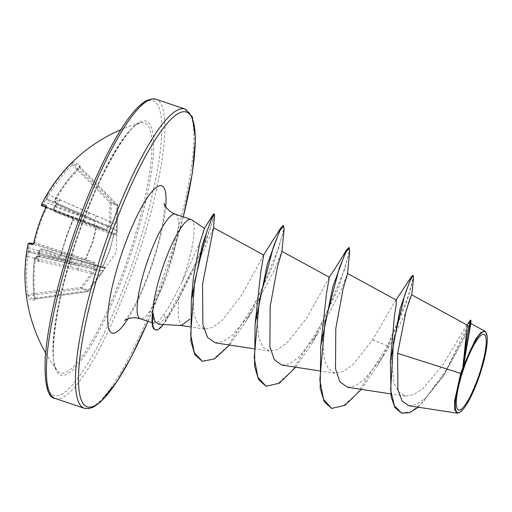 <?xml version="1.0" encoding="UTF-8"?>
<svg xmlns="http://www.w3.org/2000/svg" width="512" height="512" viewBox="0 0 512 512"><rect width="100%" height="100%" fill="white"/><g stroke="black" fill="none" stroke-linecap="round" stroke-linejoin="round"><path stroke-width="0.38" stroke-dasharray="2.56 1.92" d="M55.731 197.837L56.429 198.298C55.187 200.736 54.912 202.259 55.597 202.867A155.872 0.454 -156.2 0 0 56.25 203.155L57.632 204.147L55.987 205.184A155.872 148.992 -67.1 0 0 55.078 206.906C53.984 209.421 53.862 211.002 54.714 211.642A155.77 2.451 -159.6 0 0 73.05 219.002L73.165 220.307L72.768 220.077L72.64 217.459A156.947 2.464 20.4 0 1 54.157 210.048L54.438 206.528A157.05 150.118 112.9 0 1 55.226 205.024A118.01 42.106 139.9 0 1 60 199.462A118.01 70.707 66.6 0 0 55.686 201.485A157.05 0.461 23.8 0 1 55.117 201.229L55.731 197.837A156.947 152.55 113.9 0 1 79.091 167.392L80.096 165.312A157.837 11.424 44.4 0 0 75.866 162.976A157.837 11.424 44.4 0 0 73.107 162.118A1.184 1.178 -87 0 0 73.107 163.808A156.659 11.341 -135.6 0 1 75.84 164.659A156.659 11.341 -135.6 0 1 80.045 166.982L117.389 204.71C116.608 205.114 114.464 204.128 110.925 201.754L109.901 202.502L111.226 202.573C114.797 204.928 116.966 205.92 117.734 205.549L117.171 228.698L116.032 235.078L113.971 234.714L109.587 251.219L102.918 266.989L105.037 267.194L101.907 272.934L88.403 291.232L87.712 290.624L99.219 275.149L34.445 260.013L35.994 257.088A157.05 6.17 -166 0 0 36.576 257.299A118.01 73.338 149.8 0 0 38.662 261.786A118.01 44.467 78.7 0 1 38.336 254.355A157.05 150.118 112.9 0 1 38.637 252.678L40.525 249.862A156.947 4.179 -162.6 0 0 59.219 256.646L61.152 254.842A157.837 124.282 110.5 0 1 66.285 237.235A157.837 124.282 110.5 0 1 73.024 220.154M55.987 205.184C54.803 206.029 54.554 205.978 55.226 205.024L54.349 206.496L55.078 206.906L95.302 221.619A4.512 1.325 110.1 0 0 94.957 226.362L115.277 233.792L113.235 233.357A1.184 1.178 -77.1 0 1 113.971 234.714L113.504 234.72A1.184 0.73 109.7 0 0 113.235 233.357L73.05 219.002A1.184 0.928 111.5 0 1 73.03 218.989L66.042 237.139L60.915 254.714L102.918 266.989A1.184 1.178 -85 0 1 101.51 267.603A1.184 0.73 106.2 0 0 101.53 267.61A1.184 0.73 106.2 0 0 102.547 266.726C107.699 256.544 111.354 245.875 113.504 234.72L73.165 220.307A156.659 123.354 -69.5 0 0 66.477 237.267A156.659 123.354 -69.5 0 0 61.382 254.733L60.499 255.654A155.77 4.147 17.4 0 1 41.946 248.922C40.922 248.8 40.07 250.067 39.398 252.71A155.872 148.992 -67.1 0 0 39.059 254.63L39.731 256.429L38.048 256.314A155.872 6.125 14 0 1 37.382 256.077C36.506 256.019 35.808 257.331 35.302 260.013A155.77 151.405 -66.1 0 0 35.142 297.978L34.822 299.066A156.659 17.306 -6.7 0 1 27.885 295.891L27.757 294.598A155.77 153.107 115.4 0 1 27.789 256.576L92.378 272.019L80.813 287.469L81.888 288.256A1.184 1.107 100.2 0 1 81.146 288.736C85.248 289.446 87.398 290.432 87.597 291.68A1.184 1.178 167.8 0 0 88.397 291.232C88.16 290.003 85.99 289.011 81.888 288.256L93.453 272.768C95.149 270.349 95.68 268.512 95.046 267.251C96.173 264.717 96.083 263.13 94.778 262.502L85.651 259.091A1.184 1.018 110 0 1 84.384 259.77L93.523 263.104L29.51 243.232A155.77 4.147 17.4 0 1 34.323 243.686L34.758 242.56A156.659 151.994 -76 0 1 46.547 208.134L46.874 207.027A155.77 2.451 -159.6 0 0 46.112 206.803M84.006 221.357A4.512 0.557 110.3 0 0 84.013 221.363L45.926 207.309L105.146 229.165L96.115 225.53L95.974 226.707C94.157 238.016 90.509 248.685 85.018 258.714L84.384 259.77L34.323 243.686A1.184 1.146 -78.6 0 0 34.202 243.654L33.344 243.891M35.994 257.088A1.184 1.107 -70.1 0 1 37.382 256.077L37.325 256.058C35.347 256.512 34.368 257.824 34.381 259.981C32.794 272.755 32.736 285.51 34.221 298.227L34.202 299.514L34.822 299.066L87.622 291.686L87.712 290.624L34.285 298.266A156.947 152.55 113.9 0 1 34.445 260.013M33.92 242.387L85.651 259.091L92.563 243.437L96.698 226.816L105.773 230.387C107.155 230.797 108.173 229.67 108.826 227.014C110.061 226.515 110.746 224.794 110.88 221.85L111.226 202.573A1.184 1.101 123.7 0 0 110.925 201.754L73.107 163.808L72.23 164.704L109.901 202.502L109.587 221.754L48.922 194.861A155.77 153.107 115.4 0 1 72.23 164.704L71.194 163.782A156.947 154.266 -64.6 0 0 47.706 194.163L45.818 196.973A1.184 1.184 -63.2 0 0 46.31 198.618L46.31 198.618A1.184 1.184 -63.2 0 0 46.368 198.643L48.922 194.861L47.706 194.163M77.299 236.294A131.898 27.507 108.6 0 0 57.043 370.298L57.043 370.298A131.898 27.507 108.6 0 0 127.584 259.29A131.898 27.507 108.6 0 0 140.531 122.816L140.531 122.816A131.898 27.507 108.6 0 0 77.299 236.294M27.994 244.128L27.379 247.533L28.672 247.808L29.51 243.232A1.184 1.184 -159.4 0 0 28.045 243.942M27.379 247.533A157.05 155.827 -61.4 0 0 27.091 249.21A118.01 76.883 68.9 0 0 26.432 253.427M26.227 255.014A118.01 35.93 142.9 0 1 26.63 252.749A157.05 6.17 -166 0 0 26.694 252.832L26.419 256.346A156.947 154.266 -64.6 0 0 26.387 294.656L26.848 297.229A157.837 17.434 173.3 0 0 33.837 300.422L34.285 298.266M486.08 332.614L486.01 348.947L478.97 375.795L468.499 400.346L458.97 412.742M263.706 255.066L241.203 295.808L222.016 320.454L212.762 327.411L204.704 329.114L198.106 324.736L193.965 314.432L192.442 288.474M158.438 324.224L169.229 314.739L178.554 299.046L178.336 318.093L181.363 325.542M204.371 228.531L203.456 232.435L199.616 243.085L181.92 282.278A55.136 11.501 108.6 0 0 183.955 276.55A55.136 11.501 108.6 0 0 191.661 219.795M152.461 313.139L154.246 323.456L158.464 321.453L164.486 313.709C169.664 305.613 175.475 295.136 181.92 282.278M467.277 325.152L466.227 325.984L442.15 366.067L422.906 388.518L413.574 394.714L405.408 396.109L398.592 392.115L393.888 382.906L390.88 353.491M396.314 300.09L395.418 300.819L372.55 339.93L352.998 364.64L343.475 371.59L335.174 373.274L328.73 369.37L324.403 360.282L322.067 331.123M329.331 277.203L306.746 318.074L287.264 342.605L277.805 349.478L269.549 351.13L263.104 347.232L258.771 338.125L256.442 308.979M178.554 299.046L203.917 249.965L213.549 227.75M215.322 342.854L223.373 341.421L232.614 335.13L252.301 311.347L274.208 270.707L281.933 251.36M281.811 365.114L289.658 363.629L298.662 357.325L317.939 333.485L339.827 292.851L347.558 273.498M347.437 387.258L355.264 385.792L364.301 379.437L383.565 355.629L389.587 345.888L405.894 312.102L411.699 294.829M408.998 405.811L416.557 404.365L425.299 398.189L444.026 374.944L463.443 339.622L470.797 323.648M372.55 339.93L387.603 345.786L408.134 296.326L412.442 281.101L412.717 275.443M401.094 412.954L411.021 411.629L422.726 402.528L446.656 369.357L470.406 320.141M331.149 408.243L342.95 406.054L357.344 393.312L387.603 345.786L388.147 345.971L406.317 303.373L413.504 278.266M418.381 407.245L442.496 377.344L463.648 337.402L471.002 320.282M383.565 355.629L377.536 365.414L388.147 345.971L389.587 345.888M348.787 247.59L348.736 253.907L344.23 270.438L322.758 322.093L292.147 370.675L277.517 383.808L265.523 386.106M283.168 225.453L283.136 231.648L278.746 247.872L257.715 298.784L227.59 346.515L213.363 359.053L201.779 361.158M213.856 213.882L212.659 221.082L206.08 239.706L194.464 265.779L165.485 320.518L166.035 320.704L169.229 314.739M377.536 365.414L361.318 389.382M349.722 251.354L338.445 288.224L311.91 343.277L295.693 367.245M284.096 229.216L272.973 265.702L246.746 320.32L229.568 345.03M214.566 215.245L205.638 242.336L177.165 301.645L166.035 320.704A53.075 11.066 108.6 0 1 163.36 324.506M154.989 329.683A53.075 11.066 108.6 0 0 165.485 320.518L164.486 313.709M73.107 162.118L71.194 163.782M45.818 196.973A157.05 0.461 23.8 0 1 45.741 196.934A118.01 38.56 75.6 0 1 47.418 193.76M47.379 193.824A118.01 79.251 147.2 0 0 43.981 199.878A157.05 155.827 -61.4 0 0 43.174 201.382L41.626 204.32M80.096 165.312A1.184 1.12 -58.2 0 0 80.045 166.982L79.616 168.083A155.77 151.405 -66.1 0 0 56.429 198.298L116.429 224.883L117.357 224.813L117.274 226.739M37.382 256.077L101.971 271.456A1.184 0.346 103.3 0 0 102.4 270.739L80.378 265.216L38.554 252.634C38.24 251.206 39.354 249.965 41.907 248.902L103.654 267.738L101.51 267.603L60.499 255.654A1.184 0.928 -70.6 0 0 59.219 256.646M28.083 251.757L29.197 251.61L28.346 249.728A155.872 154.662 118.6 0 1 28.672 247.808L71.142 260.992L93.965 266.88L93.856 267.75L28.147 251.853A155.872 6.125 14 0 1 28.083 251.757L26.63 252.749M45.274 200.282L47.098 199.328L46.285 198.598A155.872 0.454 -156.2 0 0 46.368 198.643L108.186 225.901L107.75 226.618L86.067 217.402L44.352 202.003A155.872 154.662 118.6 0 1 45.274 200.282C44.051 201.094 43.616 200.96 43.981 199.878M89.248 212.614A4.512 0.832 113.8 0 1 86.675 216.384L86.925 216.493M56.704 204.646L116.186 230.477A1.184 0.346 113.7 0 0 116.294 229.606L116.806 205.658L117.376 204.698A1.184 1.178 66.2 0 1 117.734 205.549L117.357 224.813M116.032 235.078A1.184 1.178 -79.6 0 0 115.277 233.792C115.718 233.85 116.019 232.742 116.186 230.477L116.934 230.72A1.184 1.146 -164.9 0 0 116.294 229.606L55.597 202.867M61.152 254.842L60.371 255.661L101.53 267.61A1.184 1.184 0 0 0 101.76 267.654L103.987 267.795A1.184 1.178 -88.9 0 1 103.654 267.738C104.07 267.872 103.648 268.877 102.4 270.739L103.155 270.957A1.184 1.158 23.5 0 1 101.971 271.456L99.219 275.149L99.923 275.725L101.894 272.934M37.325 256.058L79.731 266.214A4.512 1.043 103.5 0 1 79.77 266.227L38.694 256.499L79.731 266.214A4.512 1.043 103.5 0 0 77.715 270.17M26.387 294.656L80.813 287.469L81.146 288.736L27.885 295.891A1.184 1.171 -36.7 0 0 26.848 297.229M46.266 206.49A1.184 1.146 106.8 0 0 46.874 207.027L96.109 225.53A1.184 1.018 111.9 0 1 96.134 225.536L96.134 225.536A1.184 1.018 111.9 0 1 96.698 226.816L45.786 207.731M96.314 215.846A4.512 1.062 113.7 0 0 95.462 220.403L56.864 203.43M110.88 221.85L109.587 221.754C109.709 224.128 109.242 225.51 108.186 225.901A1.184 1.062 79.9 0 1 108.826 227.014A1.184 0.339 10.9 0 0 107.75 226.618C107.302 228.755 106.432 229.6 105.146 229.165A1.184 1.03 112 0 1 105.178 229.171L105.146 229.165M42.272 205.958L44.352 202.003L43.174 201.382M46.24 206.253L46.874 207.034L96.115 225.53L105.178 229.171L84.013 221.363A4.512 0.557 110.3 0 0 86.067 217.402L46.01 199.757M82.95 261.427A4.512 1.318 107 0 0 82.918 261.414A4.512 1.318 107 0 0 80.378 265.216L39.302 255.488M41.901 248.902L103.654 267.738M28.602 250.598L71.142 260.992A4.512 0.55 107.2 0 0 72 256.422M94.778 262.502A1.184 1.03 110.2 0 1 93.523 263.104C94.784 263.622 94.931 264.883 93.965 266.88L95.046 267.251A1.184 1.056 142.1 0 1 93.856 267.75C94.432 268.781 93.933 270.202 92.378 272.019L93.453 272.768M26.419 256.346L27.789 256.576L28.147 251.853A1.184 1.184 141.3 0 0 26.694 252.832M70.643 266.938A4.512 0.813 103.6 0 0 70.989 262.208L28.448 251.814M105.037 267.194A1.184 1.178 -88.9 0 1 103.987 267.795L103.68 267.744M79.091 167.392L116.806 205.658L117.734 205.555A1.184 1.184 0 0 0 117.389 204.71L80.045 166.982M105.178 229.171A1.184 1.03 112 0 1 105.773 230.387M56.25 203.155L55.59 202.861A1.184 1.107 114.2 0 1 55.117 201.229M56.237 203.149L55.264 202.266L55.686 201.485M94.957 226.362L54.714 211.642A1.184 1.082 112.4 0 1 54.669 211.629C53.178 209.946 53.069 208.237 54.349 206.496L54.438 206.528M72.64 217.459A1.184 0.928 111.5 0 0 73.03 218.989L54.669 211.629A1.184 1.082 112.4 0 1 54.157 210.048M45.741 196.934L46.214 198.573L86.675 216.384M41.946 248.922A1.184 1.082 -69.2 0 0 40.525 249.862M39.059 254.63C38.637 253.267 38.4 253.178 38.336 254.355L38.637 252.678M36.576 257.299L38.048 256.314M34.822 299.066A1.184 1.126 -76.8 0 0 33.837 300.422M27.091 249.21C27.45 248.154 27.872 248.326 28.346 249.728M60 199.462L57.632 204.147M38.662 261.786L39.731 256.429M26.099 256.045L29.197 251.61M47.437 193.722L47.098 199.328M128.954 259.795A133.875 27.917 108.6 0 0 146.784 121.491A133.875 27.917 108.6 0 0 77.907 236.454A133.875 27.917 108.6 0 0 60.077 374.752A133.875 27.917 108.6 0 0 128.954 259.795M73.786 234.566A155.501 32.429 108.6 0 0 53.075 395.206A155.501 32.429 108.6 0 0 133.075 261.677A155.501 32.429 108.6 0 0 153.786 101.037A155.501 32.429 108.6 0 0 73.786 234.566M55.162 398.451A157.869 32.922 108.6 0 0 135.718 262.624A157.869 32.922 108.6 0 0 156.083 99.277M183.226 216.851A155.501 32.429 -71.4 0 1 166.515 272.96A155.501 32.429 -71.4 0 1 147.974 321.338M185.139 109.075A157.869 32.922 -71.4 0 1 164.768 272.422A157.869 32.922 -71.4 0 1 84.211 408.25M175.392 214.208A55.136 11.501 -71.4 0 1 168.282 271.258A55.136 11.501 -71.4 0 1 140.147 318.701M165.728 206.746A77.69 16.205 -71.4 0 1 151.68 266.176A77.69 16.205 -71.4 0 1 127.936 318.778M33.51 243.738A1.184 1.146 -78.6 0 1 34.202 243.654L33.53 243.52M34.874 299.066L87.622 291.686A1.184 1.184 0 0 0 88.403 291.232L99.923 275.725M101.862 272.992L116.134 252.41L117.274 226.79M45.606 352.954A157.869 157.869 0 0 0 57.043 370.298C48.333 365.619 54.861 300.256 77.952 236.48C98.202 173.85 131.117 121.421 140.531 122.816A157.869 157.869 0 0 0 120.922 129.69M148.032 321.357L166.56 272.986L183.283 216.87M124.73 320.518L126.944 317.907C129.568 314.49 132.819 308.954 136.698 301.306C141.811 291.027 146.656 279.232 151.245 265.92C156.141 251.507 159.763 238.189 162.112 225.978C163.661 217.555 164.429 211.181 164.41 206.867L164.23 203.418M154.246 323.456L152.083 322.726M405.408 396.115L390.598 393.856M335.174 373.274L319.072 370.816M269.549 351.136L253.446 348.678M204.704 329.12L189.805 326.842M466.227 325.984L466.976 324.966M395.418 300.819L396.051 299.942M442.496 377.344L444.026 374.944M328.954 277.53L329.222 277.146M263.334 255.386L263.597 255.008M180.058 296.326L177.165 301.645M252.314 311.354L246.746 320.32M317.939 333.491L311.91 343.277M55.59 202.861C54.227 201.299 54.253 199.616 55.667 197.811C62.253 186.714 70.035 176.563 79.027 167.373L79.814 166.285L80.07 167.002"/><path stroke-width="0.77" d="M120.922 129.69A157.869 157.869 0 0 0 47.424 193.747A118.01 38.56 75.6 0 1 47.424 193.747A118.01 38.56 75.6 0 1 47.437 193.722A118.01 79.251 147.2 0 0 47.379 193.824A157.869 157.869 0 0 0 41.626 204.314A156.947 2.464 20.4 0 1 41.626 204.314A156.947 2.464 20.4 0 1 46.259 205.402L45.798 207.699A157.837 153.146 104 0 0 38.88 224.704A157.837 153.146 104 0 0 33.92 242.387L32.845 244.589A156.947 4.179 -162.6 0 0 27.994 244.128L27.974 244.218A157.869 157.869 0 0 0 26.432 253.427A118.01 76.883 68.9 0 0 26.099 256.045A118.01 35.93 142.9 0 1 26.176 255.405A118.01 35.93 142.9 0 1 26.227 255.014M478.861 375.68A39.846 8.307 -71.4 0 1 458.362 409.894A39.846 8.307 -71.4 0 1 463.667 368.736A39.846 8.307 -71.4 0 1 484.166 334.522A39.846 8.307 -71.4 0 1 478.861 375.68M479.405 375.93A42.707 8.909 -71.4 0 1 459.725 412.352A42.707 8.909 -71.4 0 1 463.123 368.486A42.707 8.909 -71.4 0 1 486.4 333.28A42.707 8.909 -71.4 0 1 479.405 375.93M459.725 412.352L457.139 413.152L454.746 409.779L454.573 401.126L460.672 373.389L462.797 368.09L467.277 325.152M229.568 345.03L214.534 358.874L202.323 361.344L194.867 354.624L190.88 341.242L191.354 300.211L193.408 277.408L199.699 243.501L204.371 228.531M204.448 228.41L191.661 219.795A55.136 11.501 108.6 0 0 191.066 219.494A55.136 11.501 108.6 0 0 162.931 266.938A55.136 11.501 108.6 0 0 152.736 313.229L153.043 313.011L154.778 321.216L158.438 324.224L181.363 325.542L189.798 319.149M152.736 313.229L152.461 313.139A53.075 11.066 108.6 0 0 154.989 329.683L155.533 329.869A53.075 11.066 108.6 0 0 163.36 324.506M467.29 325.133L411.699 294.829L409.811 299.066L405.914 311.75L397.645 353.35L460.672 373.389M411.738 295.117L413.504 278.266L413.267 275.629L412.717 275.443L411.296 276.864L400.128 308.595L390.355 362.208L394.374 316.474L396.179 304.646L396.314 300.09L347.558 273.498L342.995 289.376L335.802 328.563L335.507 368.813L339.891 381.798L347.437 387.258L390.598 393.856M361.318 389.382L345.005 405.312L331.693 408.429L324.23 401.76L320.186 388.352L320.723 346.24L326.483 293.632L329.331 277.203L281.933 251.36L277.376 267.226L270.182 306.406L269.882 346.688L274.285 359.661L281.811 365.114L319.072 370.816M295.693 367.245L279.379 383.174L266.067 386.291L258.605 379.622L254.56 366.221L255.098 324.109L260.864 271.462L263.706 255.066L213.562 227.725M213.549 227.763L202.56 284.102L202.861 324.378L207.52 337.382L215.322 342.854L253.446 348.678M397.645 353.35L397.875 389.498L402.042 400.966L408.998 405.811L457.139 413.152M466.976 324.966L470.451 320.096L471.014 320.39L470.797 323.648L463.622 365.242L475.558 339.296L480.934 332.454L484.883 331.181L486.4 333.28M390.355 362.208L391.123 396.864L395.002 407.68L401.638 413.139L409.37 412.755L418.381 407.245M470.451 320.096L467.341 334.598L462.797 368.09M413.267 275.629L410.144 280.352L404.806 294.701L393.523 341.939L390.63 389.939L394.387 405.709L401.638 413.139M471.014 320.39L462.81 367.917M463.622 365.242L463.616 364.576M320.723 346.24L332.954 286.381L346.317 250.214L348.787 247.59L349.338 247.776L349.722 251.354L347.558 273.51M255.098 324.109L267.328 264.237L280.691 228.07L283.168 225.453L283.712 225.632L284.096 229.216L281.933 251.366M191.354 300.211L202.381 244.672L212.851 214.944L213.856 213.882L214.4 214.067L214.566 215.245L213.555 227.77M331.693 408.429L323.539 399.341L319.846 380.045L324.915 322.848L339.117 268.736L345.549 252.838L349.338 247.776M266.067 386.291L257.92 377.203L254.221 357.907L259.29 300.71L273.498 246.592L279.923 230.701L283.712 225.632M202.323 361.344L194.368 352.634L190.656 334.413L194.656 281.555L206.534 232.749L211.674 218.637L214.4 214.067M153.043 313.011A53.075 11.066 108.6 0 0 155.533 329.869M41.626 204.32A1.184 1.184 21.8 0 0 41.587 204.41L41.587 204.41A1.184 1.184 21.8 0 0 42.272 205.958L45.926 207.309L42.272 205.958L41.626 204.314M75.526 235.104A157.869 32.922 108.6 0 0 55.162 398.451C47.552 397.683 44.243 384.051 45.235 357.542C47.936 323.917 57.44 282.918 73.741 234.541C92.41 179.584 117.376 129.28 135.558 109.76C139.789 105.158 143.546 102.061 146.816 100.454L151.962 98.848L156.083 99.277A157.869 32.922 108.6 0 0 75.526 235.104M147.974 321.338A155.501 32.429 -71.4 0 1 82.214 402.061A155.501 32.429 -71.4 0 1 107.226 245.85A155.501 32.429 -71.4 0 1 180.64 112.435A155.501 32.429 -71.4 0 1 183.226 216.851M148.032 321.357L131.334 356.845L116.89 381.715L100.634 401.907L93.453 407.085L88.973 408.602L84.211 408.25A157.869 32.922 -71.4 0 1 104.582 244.902A157.869 32.922 -71.4 0 1 185.139 109.075L156.083 99.277M152.083 322.726L140.147 318.701A55.136 11.501 -71.4 0 1 147.258 261.645A55.136 11.501 -71.4 0 1 175.392 214.208C165.082 210.106 163.77 202.208 164.23 203.418M127.936 318.778A77.69 16.205 -71.4 0 1 107.853 323.68A77.69 16.205 -71.4 0 1 122.061 252.634A77.69 16.205 -71.4 0 1 153.248 190.118A77.69 16.205 -71.4 0 1 165.728 206.746M46.112 206.803A155.77 2.451 -159.6 0 0 42.272 205.958M46.259 205.402A1.184 1.146 106.8 0 0 46.266 206.49M32.845 244.589A1.184 1.146 -78.6 0 1 33.51 243.738M26.176 255.405A157.869 157.869 0 0 0 45.606 352.954M84.211 408.25L55.162 398.451M189.805 326.842L181.267 325.536M470.778 323.488L484.883 331.181M396.051 299.942L411.296 276.864M191.066 219.494L175.392 214.208M140.147 318.701C129.53 315.712 123.635 321.184 124.73 320.518M183.283 216.87L192.41 172.877L195.475 138.278L192.339 116.832L185.139 109.075M204.365 228.531L212.851 214.944M328.954 277.53C334.24 269.978 340.026 260.87 346.317 250.214M263.334 255.386L280.691 228.07M46.278 206.445L45.754 207.699C40.493 218.803 36.531 230.362 33.882 242.381L33.498 243.77M33.53 243.52L29.344 243.04L28.045 243.942"/></g></svg>
